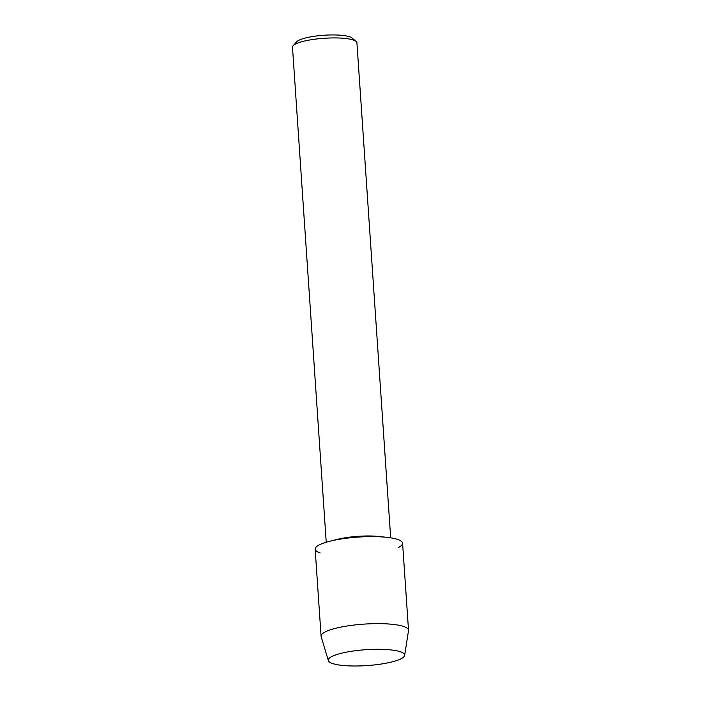<?xml version="1.0" encoding="UTF-8"?>
<svg xmlns="http://www.w3.org/2000/svg" width="701" height="701" viewBox="0 0 701 701"><rect width="100%" height="100%" fill="white"/><g stroke="black" fill="none" stroke-linecap="round" stroke-linejoin="round"><path stroke-width="1.05" d="M400.806 658.896A38.283 7.956 176.1 0 0 399.772 651.562A38.283 7.956 176.1 0 0 365.931 649.696A38.283 7.956 176.1 0 0 332.651 656.136A38.283 7.956 176.1 0 0 332.134 656.381A38.283 7.956 176.1 0 0 349.729 665.906A38.283 7.956 176.1 0 0 400.806 658.896A38.283 7.956 176.1 0 0 404.643 655.409A38.283 7.956 176.1 0 0 399.772 651.562A38.283 7.956 176.1 0 0 365.931 649.696A38.283 7.956 176.1 0 0 332.651 656.136A38.283 7.956 176.1 0 0 332.134 656.381A38.283 7.956 176.1 0 0 328.34 660.614A38.283 7.956 176.1 0 0 359.026 665.95A38.283 7.956 176.1 0 0 400.806 658.896M398.168 547.612A43.812 9.113 176.1 0 0 387.031 537.36L379.416 536.51A32.299 6.712 176.1 0 0 337.207 539.393L329.777 541.26A43.812 9.113 176.1 0 0 319.568 544.738A43.812 9.113 176.1 0 0 320.129 552.931M387.031 537.36A43.812 9.113 176.1 0 0 329.777 541.26M390.676 537.833L356.923 42.779A32.299 6.712 176.1 0 0 356.09 41.403A32.299 6.712 176.1 0 0 328.322 38.047A32.299 6.712 176.1 0 0 295.734 43.909A32.299 6.712 176.1 0 0 293.123 45.696A32.299 6.712 176.1 0 0 292.483 47.169L326.228 542.232M356.09 41.403L351.998 37.994A28.355 5.897 176.1 0 0 327.621 35.05A28.355 5.897 176.1 0 0 299.003 40.202A28.355 5.897 176.1 0 0 296.707 41.762L293.123 45.696M404.643 655.409L408.499 630.646A43.812 9.113 176.1 0 0 408.517 630.217A43.812 9.113 176.1 0 0 374.334 623.662A43.812 9.113 176.1 0 0 325.501 631.759A43.812 9.113 176.1 0 0 321.084 636.175A43.812 9.113 176.1 0 0 321.163 636.596L328.34 660.614M408.517 630.217L402.584 543.196A43.812 9.113 176.1 0 0 368.402 536.642A43.812 9.113 176.1 0 0 319.568 544.738A43.812 9.113 176.1 0 0 315.152 549.155L321.084 636.175"/></g></svg>
